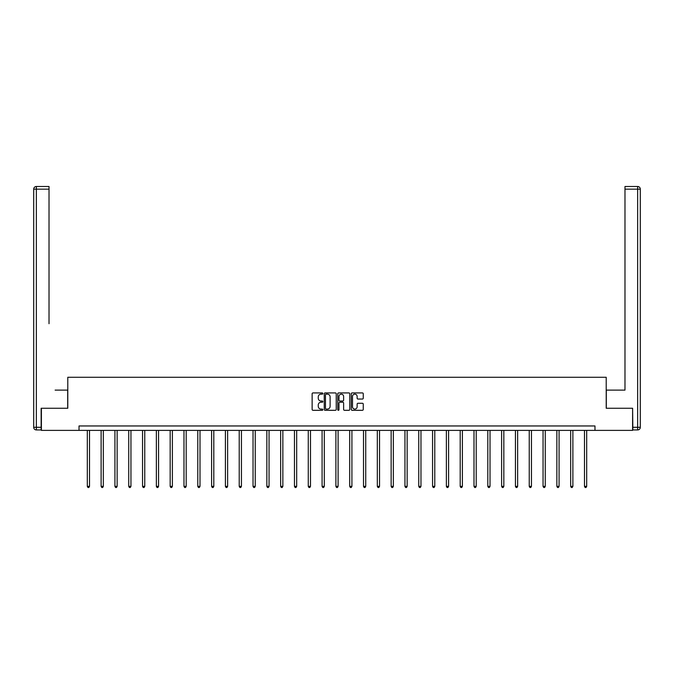 <?xml version="1.0" encoding="UTF-8"?>
<svg xmlns="http://www.w3.org/2000/svg" width="674" height="674" viewBox="0 0 674 674"><rect width="100%" height="100%" fill="white"/><g stroke="black" fill="none" stroke-linecap="round" stroke-linejoin="round"><path stroke-width="1.01" d="M322.838 393.532A0.607 0.607 0 0 0 322.231 392.925L312.997 392.925A0.868 0.868 0 0 0 312.129 393.793L312.129 409.438A0.868 0.868 0 0 0 312.997 410.306L322.231 410.306A0.607 0.607 0 0 0 322.838 409.699A0.607 0.607 0 0 0 322.231 409.093L321.035 409.093A2.78 2.78 0 0 1 318.254 406.312L318.254 405.007A2.78 2.78 0 0 1 321.035 402.226L322.231 402.226A0.607 0.607 0 0 0 322.838 401.62A0.607 0.607 0 0 0 322.231 401.013L321.035 401.013A2.78 2.78 0 0 1 318.254 398.224L318.254 396.927A2.78 2.78 0 0 1 321.035 394.147L322.231 394.147A0.607 0.607 0 0 0 322.838 393.532M362.393 399.05A0.868 0.868 0 0 0 363.261 398.182L363.261 393.793A0.868 0.868 0 0 0 362.393 392.925L352.14 392.925A0.868 0.868 0 0 0 351.272 393.793L351.272 409.438A0.868 0.868 0 0 0 352.14 410.306L362.393 410.306A0.868 0.868 0 0 0 363.261 409.438L363.261 404.139A0.868 0.868 0 0 0 362.393 403.271L358.004 403.271A0.868 0.868 0 0 0 357.136 404.139L357.136 406.767A2.325 2.325 0 0 1 354.81 409.093A2.325 2.325 0 0 1 352.494 406.767L352.494 396.472A2.325 2.325 0 0 1 354.81 394.147A2.325 2.325 0 0 1 357.136 396.472L357.136 398.182A0.868 0.868 0 0 0 358.004 399.05L362.393 399.05M49.017 186.496L36.354 186.496L49.017 186.496L43.347 186.496L49.017 186.496L49.017 189.15L36.354 189.15L36.354 427.291L41.139 427.291L41.139 408.259L67.788 408.259L67.788 377.272L606.212 377.272L606.212 408.259L632.6 408.259L632.6 430.391L594.974 430.391L594.974 425.96L79.026 425.96L79.026 430.391L594.974 430.391M41.4 408.259L41.4 430.391L79.026 430.391M336.242 393.793A0.868 0.868 0 0 0 335.374 392.925L325.121 392.925A0.868 0.868 0 0 0 324.245 393.793L324.245 409.438A0.868 0.868 0 0 0 325.121 410.306L335.374 410.306A0.868 0.868 0 0 0 336.242 409.438L336.242 393.793M338.626 392.925L348.879 392.925A0.868 0.868 0 0 1 349.755 393.793L349.755 409.438A0.868 0.868 0 0 1 348.879 410.306L344.498 410.306A0.868 0.868 0 0 1 343.622 409.438L343.622 403.094A0.868 0.868 0 0 0 342.754 402.226L339.848 402.226A0.868 0.868 0 0 0 338.98 403.094L338.98 409.699A0.607 0.607 0 0 1 338.365 410.306A0.607 0.607 0 0 1 337.758 409.699L337.758 393.793A0.868 0.868 0 0 1 338.626 392.925M326.073 394.147A0.607 0.607 0 0 0 325.466 394.753L325.466 408.486A0.607 0.607 0 0 0 326.073 409.093L327.337 409.093A2.78 2.78 0 0 0 330.117 406.312L330.117 396.927A2.78 2.78 0 0 0 327.337 394.147L326.073 394.147M343.622 396.514A2.325 2.325 0 0 0 341.305 394.189A2.325 2.325 0 0 0 338.98 396.514L338.98 400.137A0.868 0.868 0 0 0 339.848 401.013L342.754 401.013A0.868 0.868 0 0 0 343.622 400.137L343.622 396.514M87.308 430.391L87.308 486.358L89.516 486.358L89.516 430.391M89.516 486.358L88.85 487.504L87.965 487.504L87.308 486.358M67.695 408.259L67.695 390.111L55.125 390.111M49.017 189.15L49.017 323.714M33.7 427.291L36.354 427.291L36.354 429.945L41.139 429.945L36.354 429.945A2.654 2.654 0 0 1 33.7 427.291L33.7 189.15A2.654 2.654 0 0 1 36.354 186.496A2.654 2.654 0 0 0 33.7 189.15A2.654 2.654 0 0 1 36.354 186.496A2.654 2.654 0 0 0 33.7 189.15L36.354 189.15L36.354 186.496M41.139 427.291L41.139 429.945M618.875 390.111L624.983 390.111L624.983 186.496L637.646 186.496L624.983 186.496M606.305 408.259L606.305 390.111L624.983 390.111L624.983 323.714M632.861 427.291L637.646 427.291L637.646 429.945A2.654 2.654 0 0 0 640.3 427.291L640.3 189.15L640.3 427.291A2.654 2.654 0 0 1 637.646 429.945L632.861 429.945L632.6 408.259M637.646 186.496A2.654 2.654 0 0 1 640.3 189.15A2.654 2.654 0 0 0 637.646 186.496L637.646 189.15L624.983 189.15M101.117 430.391L101.117 486.358L103.324 486.358L103.324 430.391M103.324 486.358L102.667 487.504L101.782 487.504L101.117 486.358M114.925 430.391L114.925 486.358L117.141 486.358L117.141 430.391M117.141 486.358L116.476 487.504L115.591 487.504L114.925 486.358M128.734 430.391L128.734 486.358L130.95 486.358L130.95 430.391M130.95 486.358L130.284 487.504L129.4 487.504L128.734 486.358M142.543 430.391L142.543 486.358L144.758 486.358L144.758 430.391M144.758 486.358L144.093 487.504L143.208 487.504L142.543 486.358M156.36 430.391L156.36 486.358L158.567 486.358L158.567 430.391M158.567 486.358L157.91 487.504L157.017 487.504L156.36 486.358M170.168 430.391L170.168 486.358L172.384 486.358L172.384 430.391M172.384 486.358L171.718 487.504L170.834 487.504L170.168 486.358M183.977 430.391L183.977 486.358L186.192 486.358L186.192 430.391M186.192 486.358L185.527 487.504L184.642 487.504L183.977 486.358M197.785 430.391L197.785 486.358L200.001 486.358L200.001 430.391M200.001 486.358L199.335 487.504L198.451 487.504L197.785 486.358M211.602 430.391L211.602 486.358L213.81 486.358L213.81 430.391M213.81 486.358L213.144 487.504L212.259 487.504L211.602 486.358M225.411 430.391L225.411 486.358L227.627 486.358L227.627 430.391M227.627 486.358L226.961 487.504L226.076 487.504L225.411 486.358M239.219 430.391L239.219 486.358L241.435 486.358L241.435 430.391M241.435 486.358L240.77 487.504L239.885 487.504L239.219 486.358M253.028 430.391L253.028 486.358L255.244 486.358L255.244 430.391M255.244 486.358L254.578 487.504L253.694 487.504L253.028 486.358M266.845 430.391L266.845 486.358L269.052 486.358L269.052 430.391M269.052 486.358L268.387 487.504L267.502 487.504L266.845 486.358M280.654 430.391L280.654 486.358L282.861 486.358L282.861 430.391M282.861 486.358L282.204 487.504L281.319 487.504L280.654 486.358M294.462 430.391L294.462 486.358L296.678 486.358L296.678 430.391M296.678 486.358L296.012 487.504L295.128 487.504L294.462 486.358M308.271 430.391L308.271 486.358L310.487 486.358L310.487 430.391M310.487 486.358L309.821 487.504L308.936 487.504L308.271 486.358M322.079 430.391L322.079 486.358L324.295 486.358L324.295 430.391M324.295 486.358L323.63 487.504L322.745 487.504L322.079 486.358M335.896 430.391L335.896 486.358L338.104 486.358L338.104 430.391M338.104 486.358L337.447 487.504L336.553 487.504L335.896 486.358M349.705 430.391L349.705 486.358L351.921 486.358L351.921 430.391M351.921 486.358L351.255 487.504L350.37 487.504L349.705 486.358M363.513 430.391L363.513 486.358L365.729 486.358L365.729 430.391M365.729 486.358L365.064 487.504L364.179 487.504L363.513 486.358M377.322 430.391L377.322 486.358L379.538 486.358L379.538 430.391M379.538 486.358L378.872 487.504L377.988 487.504L377.322 486.358M391.139 430.391L391.139 486.358L393.346 486.358L393.346 430.391M393.346 486.358L392.681 487.504L391.796 487.504L391.139 486.358M404.948 430.391L404.948 486.358L407.155 486.358L407.155 430.391M407.155 486.358L406.498 487.504L405.613 487.504L404.948 486.358M418.756 430.391L418.756 486.358L420.972 486.358L420.972 430.391M420.972 486.358L420.306 487.504L419.422 487.504L418.756 486.358M432.565 430.391L432.565 486.358L434.781 486.358L434.781 430.391M434.781 486.358L434.115 487.504L433.23 487.504L432.565 486.358M446.373 430.391L446.373 486.358L448.589 486.358L448.589 430.391M448.589 486.358L447.924 487.504L447.039 487.504L446.373 486.358M460.19 430.391L460.19 486.358L462.398 486.358L462.398 430.391M462.398 486.358L461.741 487.504L460.856 487.504L460.19 486.358M473.999 430.391L473.999 486.358L476.215 486.358L476.215 430.391M476.215 486.358L475.549 487.504L474.664 487.504L473.999 486.358M487.808 430.391L487.808 486.358L490.023 486.358L490.023 430.391M490.023 486.358L489.358 487.504L488.473 487.504L487.808 486.358M501.616 430.391L501.616 486.358L503.832 486.358L503.832 430.391M503.832 486.358L503.166 487.504L502.282 487.504L501.616 486.358M515.433 430.391L515.433 486.358L517.64 486.358L517.64 430.391M517.64 486.358L516.983 487.504L516.09 487.504L515.433 486.358M529.242 430.391L529.242 486.358L531.457 486.358L531.457 430.391M531.457 486.358L530.792 487.504L529.907 487.504L529.242 486.358M543.05 430.391L543.05 486.358L545.266 486.358L545.266 430.391M545.266 486.358L544.6 487.504L543.716 487.504L543.05 486.358M556.859 430.391L556.859 486.358L559.075 486.358L559.075 430.391M559.075 486.358L558.409 487.504L557.524 487.504L556.859 486.358M570.676 430.391L570.676 486.358L572.883 486.358L572.883 430.391M572.883 486.358L572.218 487.504L571.333 487.504L570.676 486.358M584.484 430.391L584.484 486.358L586.692 486.358L586.692 430.391M586.692 486.358L586.035 487.504L585.15 487.504L584.484 486.358M640.3 427.291L637.646 427.291L637.646 189.15L640.3 189.15"/></g></svg>
